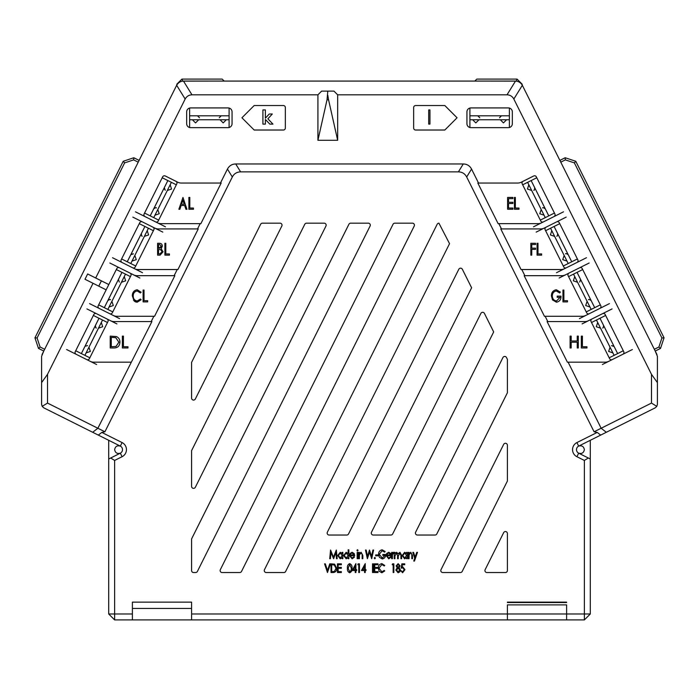 <?xml version="1.0" encoding="UTF-8"?>
<svg xmlns="http://www.w3.org/2000/svg" width="699" height="699" viewBox="0 0 699 699"><rect width="100%" height="100%" fill="white"/><g stroke="black" fill="none" stroke-linecap="round" stroke-linejoin="round"><path stroke-width="1.05" d="M175.895 181.277A1.975 1.975 0 0 1 176.777 183.924L158.236 220.998A1.975 1.975 0 0 1 155.589 221.88A1.975 1.975 0 0 0 158.236 220.998M132.819 217.109L152.941 227.175A1.975 1.975 0 0 1 153.824 229.822L135.291 266.896A1.975 1.975 0 0 1 132.635 267.778M132.391 613.984L132.391 602.136L191.596 602.136L191.596 613.984L584.373 613.984L584.373 460.44L576.902 456.7A7.899 7.899 0 0 1 576.902 442.581L597.217 432.419L594.08 431.781L601.14 428.251L568.104 362.178L605.203 362.178A7.899 7.899 0 0 0 608.733 361.348L622.853 354.279A1.975 1.975 0 0 0 623.735 351.632L605.203 314.559A1.975 1.975 0 0 0 602.547 313.676L588.427 320.745A7.899 7.899 0 0 1 584.897 321.575L547.798 321.575L545.15 316.28L582.25 316.28A7.899 7.899 0 0 0 585.779 315.441L599.899 308.381A1.975 1.975 0 0 0 600.782 305.734L582.25 268.661A1.975 1.975 0 0 0 579.602 267.778L565.474 274.838A7.899 7.899 0 0 1 561.944 275.677L524.853 275.677L521.777 269.526L561.009 269.526A7.899 7.899 0 0 0 564.539 268.687L576.955 262.483A1.975 1.975 0 0 0 577.837 259.836L559.296 222.763A1.975 1.975 0 0 0 556.649 221.88L544.241 228.084A7.899 7.899 0 0 1 540.711 228.923L501.471 228.923L498.833 223.645L538.02 223.645A7.899 7.899 0 0 0 541.55 222.815L554.001 216.585A1.975 1.975 0 0 0 554.884 213.938L536.351 176.864A1.975 1.975 0 0 0 533.704 175.982L521.244 182.212A7.899 7.899 0 0 1 517.714 183.042L478.535 183.042L471.554 169.079L466.67 176.978C464.914 173.658 462.153 171.954 458.404 171.867L240.596 171.867C236.847 171.954 234.086 173.658 232.33 176.978L104.92 431.781L101.783 432.419L122.098 442.581A7.899 7.899 0 0 1 122.098 456.7L114.627 460.44L114.627 613.984L132.391 613.984L132.391 619.908L114.627 619.908L114.627 613.984L108.703 613.984L108.703 440.291M440.798 570.559A1.975 1.975 0 0 1 441.008 569.676L503.664 444.372A1.975 1.975 0 0 1 507.404 445.254L507.404 481.026L462.196 571.441A1.975 1.975 0 0 1 460.431 572.533L442.773 572.533A1.975 1.975 0 0 1 440.798 570.559M415.416 533.057A1.975 1.975 0 0 1 415.625 532.175L502.948 357.53A1.975 1.975 0 0 1 506.478 357.53L507.404 359.365L507.404 392.759L436.814 533.94A1.975 1.975 0 0 1 435.04 535.032L417.39 535.032A1.975 1.975 0 0 1 415.416 533.057M371.283 533.057A1.975 1.975 0 0 1 371.492 532.175L480.886 313.397A1.975 1.975 0 0 1 484.416 313.397L493.677 331.929L392.672 533.94A1.975 1.975 0 0 1 390.907 535.032L373.257 535.032A1.975 1.975 0 0 1 371.283 533.057M327.149 533.057A1.975 1.975 0 0 1 327.359 532.175L458.815 269.264A1.975 1.975 0 0 1 462.345 269.264L471.615 287.796L348.539 533.94A1.975 1.975 0 0 1 346.774 535.032L329.124 535.032A1.975 1.975 0 0 1 327.149 533.057M264.266 570.559A1.975 1.975 0 0 1 264.475 569.676L437.172 224.274A1.975 1.975 0 0 1 438.937 223.182L449.544 243.663L285.655 571.441A1.975 1.975 0 0 1 283.89 572.533L266.24 572.533A1.975 1.975 0 0 1 264.266 570.559M220.133 570.559A1.975 1.975 0 0 1 220.334 569.676L393.039 224.274A1.975 1.975 0 0 1 394.804 223.182L412.462 223.182A1.975 1.975 0 0 1 414.227 226.039L241.522 571.441A1.975 1.975 0 0 1 239.757 572.533L222.099 572.533A1.975 1.975 0 0 1 220.133 570.559M122.098 442.581L120.333 446.111C117.17 445.246 115.265 446.425 114.627 449.64C115.265 452.856 117.17 454.035 120.333 453.17A3.949 3.949 0 0 0 120.333 446.111L43.775 407.832L42.185 406.372L41.591 404.302L41.591 356.35L43.775 351.055L38.48 348.408L34.95 337.818L123.216 161.277L133.815 157.747L139.11 160.394L138.227 162.159L133.658 159.879L124.623 162.893L37.082 337.966L40.096 347.01L44.657 349.29L138.227 162.159M576.902 456.7L578.667 453.17C581.83 454.035 583.735 452.856 584.373 449.64C583.735 446.425 581.83 445.246 578.667 446.111A3.949 3.949 0 0 0 578.667 453.17L590.297 458.99L590.297 613.984L584.373 613.984L584.373 619.908L132.391 619.908M89.385 358.692A1.975 1.975 0 0 1 86.737 359.583A1.975 1.975 0 0 0 89.385 358.692L107.926 321.627A1.975 1.975 0 0 0 107.043 318.971L86.921 308.914M109.865 263.016L129.988 273.073A1.975 1.975 0 0 1 130.87 275.721L112.338 312.794A1.975 1.975 0 0 1 109.691 313.676M41.591 356.35L41.591 382.624L47.515 374.323L47.515 403.078L97.86 428.251L151.91 321.575L114.103 321.575A7.899 7.899 0 0 1 110.573 320.745L116.925 323.917M589.135 263.016L569.012 273.073A1.975 1.975 0 0 0 568.13 275.721L586.662 312.794A1.975 1.975 0 0 0 589.309 313.676M151.202 321.575L153.85 316.28L116.75 316.28A7.899 7.899 0 0 1 113.221 315.441L99.101 308.381A1.975 1.975 0 0 1 98.218 305.734L116.75 268.661A1.975 1.975 0 0 1 119.398 267.778L133.526 274.838A7.899 7.899 0 0 0 137.056 275.677L174.147 275.677L177.223 269.526L137.991 269.526A7.899 7.899 0 0 1 134.461 268.687L122.045 262.483A1.975 1.975 0 0 1 121.163 259.836L139.704 222.763A1.975 1.975 0 0 1 142.351 221.88L154.759 228.084A7.899 7.899 0 0 0 158.289 228.923L197.529 228.923L200.167 223.645L160.98 223.645A7.899 7.899 0 0 1 157.45 222.815L144.999 216.585A1.975 1.975 0 0 1 144.116 213.938L162.649 176.864A1.975 1.975 0 0 1 165.296 175.982L177.756 182.212A7.899 7.899 0 0 0 181.286 183.042L220.465 183.042L227.446 169.079C229.211 165.759 231.963 164.055 235.72 163.968L240.596 171.867M190.617 107.917A3.949 3.949 0 0 0 186.668 111.857L186.668 123.706A3.949 3.949 0 0 0 190.617 127.646L228.11 127.646A3.949 3.949 0 0 0 232.059 123.706L232.059 111.857A3.949 3.949 0 0 0 228.11 107.917L190.617 107.917M470.89 107.917A3.949 3.949 0 0 0 466.941 111.857L466.941 123.706A3.949 3.949 0 0 0 470.89 127.646L508.383 127.646A3.949 3.949 0 0 0 512.332 123.706L512.332 111.857A3.949 3.949 0 0 0 508.383 107.917L470.89 107.917M522.415 85.435L533.057 106.729L522.336 85.287C520.825 82.657 518.544 81.25 515.513 81.075L183.488 81.075C180.456 81.25 178.175 82.657 176.664 85.287L165.943 106.729L176.585 85.435M283.383 105.54L254.165 105.54L241.933 117.782L254.165 130.023L283.383 130.023A1.975 1.975 0 0 0 285.349 128.048L285.349 107.515A1.975 1.975 0 0 0 283.383 105.54M444.835 105.54L415.617 105.54A1.975 1.975 0 0 0 413.651 107.515L413.651 128.048A1.975 1.975 0 0 0 415.617 130.023L444.835 130.023L457.067 117.782L444.835 105.54M651.485 403.078L656.815 406.372L655.225 407.832L606.33 432.279L601.14 428.251L651.485 403.078L651.485 374.323L513.835 99.04C512.358 96.34 510.087 94.942 507.02 94.819L337.661 94.819L337.661 140.281L317.923 140.281L317.923 94.819L191.98 94.819C188.913 94.942 186.642 96.34 185.165 99.04L95.684 277.992L108.808 284.554M458.404 171.867L463.28 163.968L235.72 163.968M463.28 163.968C467.037 164.055 469.789 165.759 471.554 169.079M95.684 277.992L87.646 273.964L84.998 279.268L93.037 283.287L47.515 374.323M139.11 160.394L165.943 106.729M533.057 106.729L559.89 160.394L565.185 157.747L575.784 161.277L664.05 337.818L660.52 348.408L655.225 351.055L657.409 356.35L657.409 404.302L656.815 406.372M594.08 431.781L466.67 176.978M507.404 602.136L566.609 602.136M197.389 571.441L370.094 226.039A1.975 1.975 0 0 0 368.321 223.182L350.671 223.182A1.975 1.975 0 0 0 348.906 224.274L191.596 538.885L191.596 570.559A1.975 1.975 0 0 0 193.571 572.533L195.624 572.533A1.975 1.975 0 0 0 197.389 571.441M195.336 487.273L325.952 226.039A1.975 1.975 0 0 0 324.187 223.182L306.538 223.182A1.975 1.975 0 0 0 304.773 224.274L191.596 450.61L191.596 486.39A1.975 1.975 0 0 0 195.336 487.273M195.336 398.998L281.819 226.039A1.975 1.975 0 0 0 280.054 223.182L262.405 223.182A1.975 1.975 0 0 0 260.64 224.274L191.596 362.344L191.596 398.115A1.975 1.975 0 0 0 195.336 398.998M485.141 569.676A1.975 1.975 0 0 0 486.906 572.533L505.429 572.533A1.975 1.975 0 0 0 507.404 570.559L507.404 533.52A1.975 1.975 0 0 0 503.664 532.638L485.141 569.676M197.529 228.923L198.236 228.923L177.93 269.526L177.223 269.526M220.465 183.042L221.172 183.042L200.875 223.645L200.167 223.645M93.037 283.287L106.161 289.849M130.896 362.178L93.797 362.178A7.899 7.899 0 0 1 90.267 361.348L76.147 354.279A1.975 1.975 0 0 1 75.265 351.632L93.797 314.559A1.975 1.975 0 0 1 96.453 313.676L110.573 320.745M43.775 407.832L92.67 432.279L97.86 428.251L104.92 431.781M153.85 316.28L154.558 316.28L174.855 275.677L174.147 275.677M612.263 359.583A1.975 1.975 0 0 1 609.615 358.692L591.074 321.627A1.975 1.975 0 0 1 591.957 318.971L612.079 308.914M327.787 91.289L327.027 99.791L328.556 99.791L327.787 95.265M337.661 94.819L333.956 91.115L321.619 91.115L317.923 94.819M317.923 140.281L327.027 99.791M337.661 140.281L328.556 99.791M333.956 91.115L321.619 91.115M191.596 613.984L191.596 619.908M590.297 440.291L590.297 458.99M606.33 432.279L578.667 446.111L576.902 442.581M108.703 613.984L114.627 619.908M114.627 460.44L110.678 458.002L120.333 453.17L122.098 456.7M108.703 458.99L110.678 458.002M588.322 458.002L584.373 460.44M590.297 613.984L584.373 619.908M568.104 362.178L567.396 362.178L547.09 321.575L547.798 321.575M545.15 316.28L544.442 316.28L524.145 275.677L524.853 275.677M521.777 269.526L521.07 269.526L500.764 228.923L501.471 228.923M498.833 223.645L498.125 223.645L477.828 183.042L478.535 183.042M651.485 374.323L657.409 382.624L657.409 404.302M597.217 432.419L600.686 435.101M47.515 403.078L42.185 406.372M98.314 435.101L101.783 432.419M191.596 608.453L132.391 608.453M262.911 124.099L262.911 109.926L265.384 109.926L265.384 118.192L269.246 113.998L272.313 113.998L267.883 118.813L272.942 124.099L269.823 124.099L265.384 119.477L265.384 124.099L262.911 124.099M428.705 124.099L428.705 109.926L429.946 109.926L429.946 124.099L428.705 124.099M566.181 217.109L546.059 227.175A1.975 1.975 0 0 0 545.176 229.822L563.709 266.896A1.975 1.975 0 0 0 566.365 267.778M540.764 220.998A1.975 1.975 0 0 0 543.411 221.88A1.975 1.975 0 0 1 540.764 220.998L522.223 183.924A1.975 1.975 0 0 1 523.105 181.277M507.605 209.263L507.605 197.424L512.917 197.424L512.917 198.638L508.514 198.638L508.514 202.282L512.917 202.282L512.917 203.496L508.514 203.496L508.514 208.049L512.917 208.049L512.917 209.263L507.605 209.263M514.438 209.263L514.438 197.424L515.346 197.424L515.346 208.049L518.99 208.049L518.99 209.263L514.438 209.263M530.847 255.144L530.847 243.296L535.556 243.296L535.556 244.51L531.756 244.51L531.756 248.154L535.556 248.154L535.556 249.368L531.756 249.368L531.756 255.144L530.847 255.144M537.068 255.144L537.068 243.296L537.985 243.296L537.985 253.929L541.629 253.929L541.629 255.144L537.068 255.144M562.957 301.898L562.957 290.059L563.866 290.059L563.866 300.684L567.509 300.684L567.509 301.898L562.957 301.898M556.299 289.753L560.371 292.077L559.663 292.942L556.308 290.967C553.704 291.5 552.376 293.152 552.324 295.922C552.402 298.805 553.8 300.5 556.535 300.989L560.065 297.346L557.182 297.346L557.182 296.131L560.982 296.131C561.122 299.548 559.619 301.575 556.474 302.204L552.533 299.958L551.415 295.974C551.415 292.47 553.04 290.4 556.299 289.753M134.173 300.998L132.329 295.904C132.321 292.435 133.946 290.382 137.187 289.753L141.137 292.226L140.412 292.942L137.179 290.967C134.549 291.5 133.229 293.178 133.238 295.992C133.238 298.831 134.566 300.491 137.231 300.989L140.412 299.015L141.137 299.714L137.205 302.204L135.615 301.924M135.492 301.881L134.54 301.313M188.887 209.263L188.887 197.424L189.805 197.424L189.805 208.049L193.448 208.049L193.448 209.263L188.887 209.263M182.972 197.424L186.921 209.263L185.925 209.263L184.658 205.471L181.128 205.471L179.861 209.263L178.874 209.263L182.972 197.424M181.53 204.257L184.256 204.257L182.893 200.167L181.53 204.257M157.598 243.296L159.389 243.296C161.277 243.348 162.247 244.318 162.308 246.231L161.172 248.757L163.068 251.78L160.106 255.144L157.598 255.144L157.598 243.296M161.399 246.258L159.573 244.51L158.516 244.51L158.516 248.311L161.399 246.258M159.529 248.294L161.207 247.21M160.648 249.665L158.516 249.526L158.516 253.929L159.652 253.929L162.159 251.78L160.648 249.665M164.894 255.144L164.894 243.296L165.803 243.296L165.803 253.929L169.446 253.929L169.446 255.144L164.894 255.144M143.103 301.898L143.103 290.059L144.02 290.059L144.02 300.684L147.664 300.684L147.664 301.898L143.103 301.898M137.205 302.204L133.474 300.133M330.391 558.719L329.718 558.719L330.557 550.034L333.449 557.155L336.324 550.034L337.171 558.719L336.507 558.719L335.896 552.481L333.606 558.719L330.994 552.481L330.391 558.719M342.178 552.367L342.842 552.367L342.842 558.719L342.178 558.719L342.178 557.619L340.221 558.833L337.722 555.53L340.238 552.262L342.178 553.547L342.178 552.367M340.282 553.04L338.386 555.539L340.282 558.047L342.178 555.556L340.282 553.04M348.172 549.807L348.845 549.807L348.845 558.719L348.172 558.719L348.172 557.619L346.171 558.833L343.611 555.53L346.188 552.262L348.172 553.599L348.172 549.807M346.232 553.04L344.275 555.539L346.223 558.047L348.172 555.556L346.232 553.04M352.06 558.047L353.974 556.71L354.507 557.077L352.113 558.833L349.5 555.565L350.094 553.442L352.104 552.262L354.175 553.512L354.734 555.714L350.173 555.714L352.06 558.047M350.234 554.936L354.07 554.936L352.139 553.04L350.837 553.634L350.234 554.936M356.936 550.366L357.495 549.702L358.054 550.366L357.495 551.039L356.936 550.366M357.163 558.719L357.163 552.367L357.827 552.367L357.827 558.719L357.163 558.719M358.709 558.719L358.709 552.367L359.373 552.367L359.373 553.512L361.121 552.262L362.825 555.478L362.825 558.719L362.161 558.719L362.161 554.29L361.06 553.04L359.469 554.718L359.373 558.719L358.709 558.719M367.377 558.719L365.481 550.034L366.171 550.034L367.534 556.264L369.474 550.034L371.545 556.264L372.917 550.034L373.607 550.034L371.693 558.719L369.544 552.149L367.377 558.719M374.262 558.108L374.821 557.383L375.372 558.108L374.821 558.833L374.262 558.108M375.695 555.819L375.695 554.936L378.264 554.936L378.264 555.819L375.695 555.819M382.161 549.807L385.149 551.511L384.633 552.149L382.17 550.698L379.251 554.333L382.336 558.047L384.931 555.382L382.816 555.382L382.816 554.49L385.595 554.49C385.699 556.998 384.599 558.484 382.292 558.938L379.4 557.295L378.578 554.368C378.578 551.808 379.775 550.288 382.161 549.807M388.705 558.047L390.61 556.71L391.152 557.077L388.758 558.833L386.145 555.565L386.73 553.442L388.749 552.262L390.82 553.512L391.379 555.714L386.809 555.714L388.705 558.047M386.879 554.936L390.706 554.936L388.775 553.04L387.473 553.634L386.879 554.936M391.702 558.719L391.702 552.367L392.366 552.367L392.366 553.302L393.607 552.262L394.149 552.481L393.817 553.154L392.48 554.403L392.366 558.719L391.702 558.719M394.245 558.719L394.245 552.367L394.918 552.367L394.918 553.477L396.595 552.262L398.142 553.791L399.942 552.262L401.593 555.277L401.593 558.719L400.929 558.719L400.929 555.277L399.802 553.04L398.255 556.247L398.255 558.719L397.591 558.719L397.591 555.487L396.455 553.04L394.918 556.046L394.918 558.719L394.245 558.719M406.6 552.367L407.264 552.367L407.264 558.719L406.6 558.719L406.6 557.619L404.642 558.833L402.143 555.53L404.66 552.262L406.6 553.547L406.6 552.367M404.704 553.04L402.807 555.539L404.704 558.047L406.6 555.556L404.704 553.04M408.365 558.719L408.365 552.367L409.037 552.367L409.037 553.512L410.776 552.262L412.489 555.478L412.489 558.719L411.816 558.719L411.825 554.29L410.715 553.04L409.125 554.718L409.037 558.719L408.365 558.719M414.725 558.221L412.812 552.367L413.537 552.367L415.101 557.138L416.753 552.367L417.486 552.367L414.481 561.052L413.747 561.052L414.725 558.221M327.473 572.533L324.581 563.848L325.306 563.848L327.525 570.515L329.753 563.848L330.478 563.848L327.473 572.533M333.17 572.533L331.02 572.533L331.02 563.848L334.62 564.163L336.7 568.304C336.761 570.865 335.581 572.28 333.17 572.533M331.693 571.642L334.41 571.424L336.036 568.296L334.253 564.984L331.693 564.74L331.693 571.642M337.468 572.533L337.468 563.848L341.365 563.848L341.365 564.74L338.141 564.74L338.141 567.413L341.365 567.413L341.365 568.304L338.141 568.304L338.141 571.642L341.365 571.642L341.365 572.533L337.468 572.533M349.692 572.761C347.892 571.948 347.141 570.428 347.447 568.191C347.141 565.963 347.884 564.442 349.692 563.63C351.518 564.434 352.296 565.954 352.008 568.191C352.296 570.436 351.518 571.957 349.692 572.761M348.111 568.191L349.71 571.869L351.099 570.375L351.344 568.191L349.71 564.521L348.111 568.191M352.113 570.533L355.896 563.63L355.896 569.641L356.673 569.641L356.673 570.533L355.896 570.533L355.896 572.533L355.232 572.533L355.232 570.533L352.113 570.533M353.388 569.641L355.232 569.641L355.232 566.164L353.388 569.641M357.783 564.74L358.159 563.848L359.452 563.848L359.452 572.533L358.779 572.533L358.779 564.74L357.783 564.74M361.444 570.533L365.228 563.63L365.228 569.641L366.005 569.641L366.005 570.533L365.228 570.533L365.228 572.533L364.563 572.533L364.563 570.533L361.444 570.533M362.72 569.641L364.563 569.641L364.563 566.164L362.72 569.641M372.532 572.533L372.532 563.848L373.196 563.848L373.196 572.533L372.532 572.533M374.079 572.533L374.079 563.848L377.976 563.848L377.976 564.74L374.751 564.74L374.751 567.413L377.976 567.413L377.976 568.304L374.751 568.304L374.751 571.642L377.976 571.642L377.976 572.533L374.079 572.533M381.864 563.63L384.756 565.447L384.232 565.963L381.855 564.521L378.972 568.2L381.899 571.869L384.232 570.419L384.756 570.934L381.872 572.761L379.138 571.24L378.299 568.138C378.299 565.596 379.487 564.093 381.864 563.63M392.174 564.74L392.55 563.848L393.843 563.848L393.843 572.533L393.17 572.533L393.17 564.74L392.174 564.74M398.115 564.521L396.84 565.867L398.142 567.3L399.4 565.849L398.115 564.521M400.064 565.875L399.112 567.693L400.396 570.008L399.889 571.799L398.107 572.761L395.835 570.078L397.154 567.693L396.167 565.858L398.15 563.63L400.064 565.875M398.15 568.191L396.499 570.104L398.115 571.869L399.732 570.017L398.15 568.191M401.838 563.848L404.73 563.848L404.73 564.74L402.379 564.74L402.03 567.029L402.825 566.854L404.957 569.694L402.58 572.761L400.501 570.305L402.615 571.869L404.284 569.668L402.659 567.745L401.165 568.191L401.838 563.848M113.893 347.971L110.224 347.971L110.224 336.123L116.366 336.551C118.769 337.634 119.957 339.513 119.94 342.195C119.712 346.005 117.694 347.927 113.893 347.971M111.281 346.756L116.025 346.451L118.874 342.195L115.754 337.669L111.281 337.337L111.281 346.756M122.369 347.971L122.369 336.123L123.426 336.123L123.426 346.756L127.987 346.756L127.987 347.971L122.369 347.971M570.104 347.971L570.104 336.123L571.17 336.123L571.17 340.981L577.243 340.981L577.243 336.123L578.3 336.123L578.3 347.971L577.243 347.971L577.243 342.195L571.17 342.195L571.17 347.971L570.104 347.971M581.341 347.971L581.341 336.123L582.407 336.123L582.407 346.756L586.959 346.756L586.959 347.971L581.341 347.971M107.48 322.51L102.543 320.037L101.303 322.51L102.718 326.739L98.48 328.154L88.948 347.22L90.354 351.457L86.126 352.873L84.885 355.345L89.83 357.809M101.303 322.51L98.48 328.154M88.948 347.22L86.126 352.873M102.543 320.037L99.013 318.272L81.355 353.58L84.885 355.345L81.355 353.58L99.013 318.272L93.36 315.441L99.013 318.272M516.316 81.128L474.831 81.067L476.805 79.092L517.068 79.092L522.205 84.23L522.205 85.042M517.068 79.092L516.255 81.067M586.225 311.911L591.162 309.439L589.93 306.975L585.692 305.559L587.108 301.321L577.566 282.256L573.337 280.841L574.744 276.603L573.512 274.13L568.567 276.603M589.93 306.975L587.108 301.321M577.566 282.256L574.744 276.603M591.162 309.439L594.692 307.674L577.042 272.365L573.512 274.13M594.692 307.674L600.345 304.851L594.692 307.674L577.042 272.365L582.686 269.543L577.042 272.365M656.99 354.585L654.343 349.29L658.904 347.01L661.918 337.966L574.377 162.893L565.342 159.879L560.773 162.159L654.343 349.29M560.773 162.159L559.89 160.394M658.904 347.01L660.52 348.408M661.918 337.966L664.05 337.818M574.377 162.893L575.784 161.277M565.342 159.879L565.185 157.747M130.433 276.603L125.488 274.13L124.256 276.603L125.663 280.841L121.434 282.256L111.892 301.321L113.308 305.559L109.07 306.975L107.838 309.439L112.775 311.911M124.256 276.603L121.434 282.256M111.892 301.321L109.07 306.975M125.488 274.13L121.958 272.365L104.308 307.674L107.838 309.439L104.308 307.674L121.958 272.365L116.314 269.543M563.272 266.013L568.217 263.54L566.976 261.068L562.739 259.661L564.154 255.423L554.622 236.358L550.384 234.943L551.799 230.705L550.559 228.232L545.613 230.705M566.976 261.068L564.154 255.423M554.622 236.358L551.799 230.705M568.217 263.54L571.747 261.776L554.089 226.467L550.559 228.232M577.391 258.953L571.747 261.776L554.089 226.467L559.742 223.645L554.089 226.467M176.795 85.042L176.795 84.23L181.932 79.092L222.195 79.092L224.169 81.067L182.684 81.128M181.932 79.092L182.745 81.067M566.609 619.908L566.609 604.88L507.404 604.88L507.404 619.908M507.404 602.538L566.609 602.538M540.318 220.115L545.264 217.642L544.032 215.17L539.794 213.763L541.201 209.525L531.668 190.46L527.43 189.045L528.846 184.807L527.614 182.334L522.669 184.807M544.032 215.17L541.201 209.525M531.668 190.46L528.846 184.807M545.264 217.642L548.794 215.877L531.144 180.569L527.614 182.334M548.794 215.877L554.447 213.055L548.794 215.877L531.144 180.569L536.788 177.747L531.144 180.569M176.331 184.807L171.386 182.334L170.154 184.807L171.57 189.045L167.332 190.46L157.799 209.525L159.206 213.763L154.968 215.17L153.736 217.642L158.682 220.115M170.154 184.807L167.332 190.46M157.799 209.525L154.968 215.17M171.386 182.334L167.856 180.569L150.206 215.877L153.736 217.642L150.206 215.877L167.856 180.569L162.212 177.747L167.856 180.569M609.17 357.809L614.115 355.345L612.874 352.873L608.646 351.457L610.052 347.22L600.52 328.154L596.282 326.739L597.697 322.51L596.457 320.037L591.52 322.51M612.874 352.873L610.052 347.22M600.52 328.154L597.697 322.51M614.115 355.345L617.645 353.58L599.987 318.272L596.457 320.037M617.645 353.58L623.29 350.749L617.645 353.58L599.987 318.272L605.64 315.441L599.987 318.272M512.332 123.706A3.949 3.949 0 0 1 509.37 127.524L509.37 119.756L506.609 119.756L503.455 122.91L500.292 119.756L478.981 119.756L475.818 122.91L472.664 119.756L469.903 119.756L469.903 127.524A3.949 3.949 0 0 1 466.941 123.706M506.609 119.756L500.292 119.756M478.981 119.756L472.664 119.756M509.37 119.756L509.37 115.807L469.903 115.807L469.903 119.756L469.903 115.807L509.37 115.807L509.37 108.039A3.949 3.949 0 0 1 512.332 111.857M75.265 351.632A1.975 1.975 0 0 0 76.147 354.279L66.615 349.517M121.163 259.836A1.975 1.975 0 0 0 122.045 262.483L112.513 257.713M96.628 364.52L90.267 361.348M42.01 354.585L44.657 349.29M602.372 364.52L608.733 361.348M623.735 351.632A1.975 1.975 0 0 1 622.853 354.279L632.385 349.517M588.427 320.745L582.075 323.917M579.427 318.622L585.779 315.441M599.899 308.381L609.432 303.619M565.474 274.838L559.121 278.019M556.474 272.724L564.539 268.687M577.837 259.836A1.975 1.975 0 0 1 576.955 262.483L586.487 257.713M544.241 228.084L536.177 232.12M533.52 226.826L541.55 222.815M554.884 213.938A1.975 1.975 0 0 1 554.001 216.585L563.534 211.814M165.48 226.826L157.45 222.815M143.907 214.82A1.975 1.975 0 0 0 144.999 216.585L135.466 211.814M154.759 228.084L162.823 232.12M142.526 272.724L134.461 268.687M133.526 274.838L139.879 278.019M119.573 318.622L113.221 315.441M98.009 306.616A1.975 1.975 0 0 0 99.101 308.381L89.568 303.619M116.75 268.661A1.975 1.975 0 0 1 119.398 267.778M567.92 274.838A1.975 1.975 0 0 0 568.13 275.721M186.668 111.857A3.949 3.949 0 0 1 189.63 108.039L189.63 115.807L229.097 115.807L189.63 115.807L189.63 127.524A3.949 3.949 0 0 1 186.668 123.706M232.059 123.706A3.949 3.949 0 0 1 229.097 127.524L229.097 119.756L226.336 119.756L223.182 122.91L220.019 119.756L198.708 119.756L195.545 122.91L192.391 119.756L189.63 119.756L189.63 108.039M464.608 81.067L234.392 81.067M142.351 221.88A1.975 1.975 0 0 0 139.704 222.763M165.296 175.982A1.975 1.975 0 0 0 162.649 176.864M96.453 313.676A1.975 1.975 0 0 0 93.797 314.559M556.649 221.88A1.975 1.975 0 0 1 559.296 222.763M545.176 229.822A1.975 1.975 0 0 1 544.967 228.94M533.704 175.982A1.975 1.975 0 0 1 536.351 176.864M602.547 313.676A1.975 1.975 0 0 1 605.203 314.559M153.387 230.705L148.441 228.232L147.201 230.705L148.616 234.943L144.378 236.358L134.846 255.423L136.261 259.661L132.024 261.068L130.783 263.54L135.728 266.013M147.201 230.705L144.378 236.358M134.846 255.423L132.024 261.068M148.441 228.232L144.911 226.467L127.253 261.776L130.783 263.54M139.258 223.645L144.911 226.467L127.795 260.71L127.253 261.776L121.609 258.953M133.658 159.879L133.815 157.747M124.623 162.893L123.216 161.277M37.082 337.966L34.95 337.818M40.096 347.01L38.48 348.408M220.019 119.756L226.336 119.756M198.708 119.756L192.391 119.756M229.097 119.756L229.097 108.039M185.165 99.04L176.664 85.287M232.33 176.978L227.446 169.079M507.02 94.819L515.513 81.075M183.488 81.075L191.98 94.819M522.336 85.287L513.835 99.04M101.416 280.849L98.76 286.153M75.71 350.749L81.355 353.58L75.71 350.749M85.54 345.769L85.095 346.18M85.06 346.232L87.532 345.629M96.357 327.98C95.859 328.25 95.562 327.368 95.475 325.332M590.043 299.635L591.162 300.614C589.502 299.46 588.619 299.163 588.514 299.731M580.755 280.64L580.773 280.15M580.773 280.142L580.677 279.687M579.689 282.081L580.572 279.434M108.712 299.74L107.838 300.614C109.516 299.46 110.398 299.172 110.486 299.731M119.311 282.081L118.428 279.434M98.655 304.851L104.308 307.674M567.09 253.728L568.112 254.532M556.736 236.183C557.252 236.437 557.549 235.554 557.619 233.527M565.57 253.833C565.666 253.265 566.548 253.562 568.217 254.716M540.825 602.538A7.899 7.899 0 0 0 540.004 602.136M534.01 602.136A7.899 7.899 0 0 0 533.188 602.538M534.849 188.852L534.674 187.629C534.595 189.656 534.298 190.539 533.791 190.277M542.616 207.935C542.712 207.367 543.595 207.664 545.264 208.818M144.553 213.055L150.206 215.877L144.553 213.055M164.213 189.123L164.326 187.629L165.209 190.277M156.384 207.935C156.296 207.367 155.414 207.664 153.736 208.818M613.11 345.577L613.94 346.232M603.639 326.817L603.525 325.332C603.447 327.359 603.15 328.242 602.643 327.98M611.468 345.629L614.115 346.512M500.318 116.183L501.192 115.833M501.48 115.807L499.505 117.782M479.767 117.782L477.793 115.807M469.903 108.039L469.903 115.807M141.268 235.021L141.381 233.527C141.451 235.554 141.748 236.437 142.264 236.183M131.91 253.728L131.097 254.261M133.43 253.833L130.783 254.716M221.207 115.807L219.233 117.782M199.495 117.782L197.52 115.807"/></g></svg>
